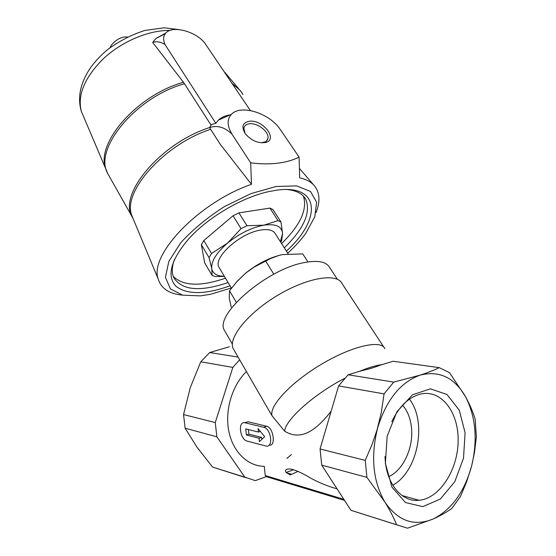 <?xml version="1.0" encoding="UTF-8"?>
<svg xmlns="http://www.w3.org/2000/svg" width="556" height="556" viewBox="0 0 556 556"><rect width="100%" height="100%" fill="white"/><g stroke="black" fill="none" stroke-linecap="round" stroke-linejoin="round"><path stroke-width="0.83" d="M388.72 476.617C403.274 470.216 413.601 447.67 411.503 427.953C410.557 418.585 407.59 410.988 402.593 405.164M385.364 463.419L387.15 436.279L396.935 411.69L412.476 394.809L430.372 388.839L447.003 394.482L459.277 410.21L465.094 432.825L463.509 458.172L454.787 481.691L440.373 499.024L422.824 506.627L405.498 502.575L392.001 487.195L385.364 463.419M350.968 510.311L407.499 528.2L433.152 519.005C451.59 509.643 464.413 492.004 471.606 466.074C477.833 439.935 475.811 416.798 465.539 396.678C454.301 377.42 439.115 370.254 419.975 375.189C400.619 382.208 386.538 399.653 377.739 427.529C370.463 456.281 372.854 481.155 384.912 502.131C398.103 521.118 414.185 526.74 433.152 519.005C440.637 515.593 446.871 512.062 451.868 508.399L460.458 496.459L466.748 481.489L471.606 466.074L474.456 452.647L476.367 436.919L475.178 419.175C473.017 412.031 469.799 404.532 465.539 396.678L449.463 372.624L439.24 367.648C434.021 370.213 427.599 372.722 419.975 375.189L393.731 382.104L348.125 374.779L338.59 385.92L320.061 448.984L321.709 465.15L350.968 510.311L397.839 525.184M439.24 367.648L393.155 361.268L380.554 365.049C375.536 367.12 369.156 369.038 361.421 370.789L348.125 374.779M337.068 488.856C327.79 486.285 318.915 482.657 310.436 477.965C302.269 473.038 295.618 470.056 290.482 469.014C285.972 468.784 284.526 469.931 286.145 472.461L290.322 474.942L297.96 471.391M265.886 405.206L272.176 415.964L284.7 431.22C300.581 440.964 315.287 431.393 331.147 411.238M286.875 458.415L291.358 454.606M246.447 371.561C232.193 385.364 224.714 410.043 228.766 430.928C232.783 451.826 247.663 466.227 264.267 466.338L265.254 475.561L266.255 476.638L344.532 500.379M286.416 472.788L291.768 474.344M244.577 422.671C237.641 421.538 240.116 439.664 247.079 441.082L266.359 446.141C273.635 447.337 270.994 428.558 263.69 427.279L244.577 422.671L248.171 421.795L266.804 426.278C273.538 427.759 275.95 446.531 269.451 445.099L268.958 445.273M384.891 348.716C381.187 339.424 352.15 345.908 321.486 364.229C290.781 382.438 268.409 406.617 272.176 415.964M383.946 347.278L342.086 283.636C337.263 272.732 307.697 277.368 277.937 295.16C248.115 312.826 227.856 337.923 233.186 348.605L234.069 350.134M337.367 279.272L329.777 267.721C326.56 261.765 318.178 260.034 304.646 262.515C267.144 268.833 213.956 314.884 224.464 330.438L225.368 331.988M281.1 254.891C269 257.866 257.192 263.94 245.669 273.128L237.071 281.399L229.496 290.823L229.246 298.266L231.226 307.107M307.941 261.939L302.742 253.904L282.636 254.572L278.688 255.503L270.16 258.721L253.877 267.262L245.669 273.128L236.251 282.316M280.724 242.235L281.635 240.769L282.559 233.492L280.975 222.004L272.92 209.536L269.924 208.09L238.934 212.885L233.04 215.77L203.809 240.546L201.362 244.709L204.657 262.87L212.086 275.477L215.332 276.54L224.436 276.429M201.362 244.709L209.021 257.616L211.766 268.708C212.837 273.677 217.028 276.2 224.346 276.269M203.809 240.546L211.523 253.48L209.021 257.616M233.04 215.77L241.047 228.662L227.446 243.18C216.228 252.994 211.002 261.501 211.766 268.708L212.086 275.477M238.934 212.885L246.975 225.743L241.047 228.662M269.924 208.09L278 220.621L263.947 225.152C251.514 227.55 239.351 233.562 227.446 243.18L211.523 253.48M280.384 241.693L282.559 233.492C281.934 226.341 275.734 223.561 263.947 225.152L246.975 225.743M286.368 251.069C321.625 219.724 320.805 183.494 275.991 190.291L269.312 191.493C242.305 197.06 207.513 217.57 188.282 239.351C170.657 260.403 166.55 276.04 175.96 286.257C187.087 294.819 205.115 294.673 230.038 285.826M231.317 287.98L210.488 294.291L200.334 295.889L182.59 295.146L170.393 288.863L165.438 277.319L168.822 261.431L180.693 242.819C192.598 229.704 207.2 217.611 224.499 206.54L251.006 193.599L276.075 186.496L296.647 185.885L310.526 191.479L316.607 202.266L314.8 216.757L305.793 233.311C300.935 240.039 294.909 246.662 287.716 253.182M174.542 259.291C171.797 266.644 171.554 272.787 173.813 277.715C182.027 290.44 200.118 292.053 228.078 282.545M284.311 247.844C303.798 228.78 310.985 212.677 305.876 199.548C302.874 193.933 296.765 190.611 287.549 189.575M173.291 276.429C183.174 286.131 200.577 286.715 225.486 278.188M281.586 243.577C300.379 225.138 307.656 209.327 303.416 196.143M280.975 222.004L278 220.621M288.119 253.807L275.373 233.847C273.316 230.142 268.465 228.87 260.82 230.038C240.296 232.846 212.781 257.657 218.981 267.269L219.557 268.235M182.396 295.104C169.156 293.888 161.08 288.495 158.168 278.924C149.015 255.051 198.84 202.398 251.472 184.314L250.68 162.866C270.299 165.25 286.437 163.339 299.093 157.133L299.677 177.823C306.495 179.331 311.541 182.139 314.814 186.26C319.867 193.05 320.27 201.842 316.023 212.635M250.367 110.547L204.448 42.562C194.718 30.976 172.304 25.305 165.785 33.068C163.332 35.792 162.984 39.316 164.736 43.632L164.166 44.098C160.295 41.742 156.472 41.193 152.685 42.451L183.473 82.26C137.207 94.979 95.549 143.212 105.661 168.572L107.551 173.124M280.238 129.458C269.743 113.299 240.852 104.062 231.484 114.272L218.348 120.159L215.853 123.349L164.395 43.59M218.348 120.159C221.253 117.379 225.159 115.627 230.066 114.911M183.473 82.26L211.016 125.037M165.229 33.721L155.861 38.545L152.685 42.451M215.853 123.349L211.44 124.433L209.584 127.644L220.211 144.254L251.472 184.314M231.484 114.272C226.883 119.241 227.036 125.844 231.942 134.065C224.617 127.109 217.167 124.968 209.584 127.644M250.68 162.866L231.942 134.065M299.093 157.133L280.245 129.458M249.533 121.215C242.562 122.584 241.13 126.733 245.252 133.683C251.423 140.751 258.297 143.663 265.886 142.419C278.257 139.208 262.814 119.457 249.533 121.215M261.271 142.822L265.685 141.676L267.172 140.265L267.929 138.402C269.507 132.099 257.762 122.702 249.665 123.759C246.364 124.127 244.431 125.6 243.875 128.193L245.001 133.322M273.816 274.191L265.664 261.125M236.321 302.311L229.496 290.823M382 364.618C375.78 365.445 368.19 367.718 359.218 371.45M344.664 378.337C313.786 394.253 285.04 420.086 284.7 431.22M338.59 385.92L384.064 393.877L381.194 413.08L377.044 429.913L372.193 444.154L365.243 460.382L320.061 448.984M321.709 465.15L366.904 477.368L365.243 460.382M366.904 477.368L384.912 502.131C389.825 510.067 393.69 517.539 396.511 524.53M239.657 359.808L232.839 367.405L215.262 422.56L216.854 436.794L244.855 477.18L255.273 480.634L266.331 476.666M246.113 477.771L212.607 467.109L197.074 447.295L185.113 428.21L183.549 414.561L190.291 387.608L200.765 361.789L232.839 367.405M384.064 393.877L393.731 382.104M215.262 422.56L183.549 414.561M216.854 436.794L185.113 428.21M244.855 477.18L212.607 467.109M229.336 346.77L209.702 352.539L200.765 361.789M238.093 357.098L209.702 352.539M246.419 434.98L259.054 438.239L259.423 441.652L264.698 436.662L258.019 428.62L258.387 432.04L245.752 428.871L246.419 434.98L248.949 434.166L261.605 437.405L261.918 439.289M248.393 429.538L248.949 434.166M259.054 438.239L261.605 437.405M258.387 432.04L260.34 431.407M391.792 421.726C399.257 406.137 409.007 396.88 421.038 393.968C441.631 389.527 458.846 412.517 458.137 441.318C457.79 470.056 439.629 498.454 419.085 500.296C402.537 502.276 387.365 485.291 385.287 461.007L384.995 456.518M409.424 399.18C427.335 421.851 418.056 471.446 392.793 485.214M286.145 472.461L293.637 469.75M169.962 30.441L167.849 30.441C146.881 30.775 120.715 42.249 102.777 59.277C84.394 77.986 77.256 95.354 81.364 111.388L83.386 116.148M184.502 83.727C135.504 97.161 93.123 149.453 107.808 173.68L109.386 176.474M242.951 94.534C240.741 90.586 237.461 87.348 233.11 84.832M209.633 127.539C160.601 143.246 118.365 194.107 131.953 216.52L133.148 218.71M241.13 91.761L239.824 90.044L232.234 83.518M210.648 129.305C164.284 144.324 122.661 191.333 131.584 214.95L133.614 219.835M263.69 427.279L266.804 426.278M245.085 422.762L248.171 421.795M265.254 475.561L343.844 499.316M233.186 348.605L270.675 413.497M224.464 330.438L232.373 344.094M304.167 196.984L305.876 199.548M218.981 267.269L231.449 288.196M110.102 47.649C111.13 43.82 119.575 36.23 126.601 36.988L127.345 37.009M158.168 278.924L131.584 214.95L131.953 216.52L107.808 173.68L81.364 111.388C77.548 98.586 79.862 85.186 88.3 71.196C92.894 63.745 99.413 56.483 107.85 49.414C119.394 40.963 131.751 34.632 144.921 30.434L164.02 27.8L178.525 29.537M224.485 71.974L238.587 88.585M165.785 33.068L155.861 38.545M299.427 168.426L313.799 185.085M266.22 141.287L267.929 138.402M264.037 142.419L265.886 142.419M419.085 500.296L402.078 495.542"/></g></svg>
